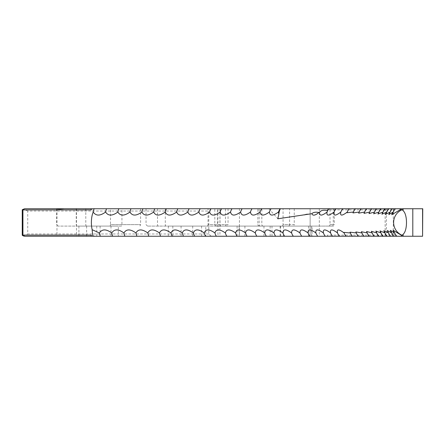 <?xml version="1.0" encoding="UTF-8"?>
<svg xmlns="http://www.w3.org/2000/svg" width="445" height="445" viewBox="0 0 445 445"><rect width="100%" height="100%" fill="white"/><g stroke="black" fill="none" stroke-linecap="round" stroke-linejoin="round"><path stroke-width="0.33" stroke-dasharray="2.23 1.67" d="M121.224 226.099L58.111 226.099L121.224 226.099A1.469 0.723 90 0 0 121.947 224.63L110.488 224.63L110.488 208.744L64.236 208.744L110.488 208.744M109.804 226.099A1.469 0.684 -90 0 0 110.488 224.63L140.598 224.63A1.469 1.469 0 0 1 139.129 226.099M288.316 226.099L216.287 226.099L288.316 226.099A1.469 1.285 90 0 0 289.6 224.63L283.065 224.63L283.065 208.744L214.818 208.744L283.065 208.744M281.802 226.099A1.469 1.263 -90 0 0 283.065 224.63L294.256 224.63A1.469 1.469 0 0 1 292.788 226.099M331.825 226.099L259.324 226.099L331.825 226.099A1.469 1.43 90 0 0 333.255 224.63L330.018 224.63L330.018 208.744L257.85 208.744L330.018 208.744M328.599 226.099A1.469 1.418 -90 0 0 330.018 224.63L334.273 224.63A1.469 1.469 0 0 1 332.799 226.099M216.331 226.099L147.512 226.099L216.331 226.099A1.469 1.04 90 0 0 217.371 224.63L208.026 224.63L208.026 208.744L146.043 208.744L208.026 208.744M207.02 226.099A1.469 1.012 90 0 0 208.026 224.63L228.057 224.63A1.469 1.469 0 0 1 226.588 226.099M76.484 208.744L56.971 208.744L76.484 208.744L76.484 236.256L56.971 236.256L76.484 236.256M56.971 208.744L56.971 236.256M239.449 208.744L219.936 208.744L239.449 208.744L239.449 236.256L219.936 236.256L239.449 236.256M219.936 208.744L219.936 236.256M147.512 226.099L146.043 224.63L146.043 208.744M216.287 226.099C214.746 225.064 214.256 224.575 214.818 224.63L214.818 208.744M118.331 236.256L78.904 236.256L118.331 236.256L118.331 226.099L78.904 226.099L118.331 226.099M205.79 236.256L168.31 236.256L205.79 236.256L205.79 226.099L168.31 226.099L205.79 226.099M271.99 236.256L237.085 236.256L271.99 236.256L271.99 226.099L237.085 226.099L271.99 226.099M259.324 226.099C257.783 225.064 257.293 224.575 257.85 224.63L257.85 208.744M312.006 236.256L280.122 236.256L312.006 236.256L312.006 226.099L280.122 226.099L312.006 226.099M58.111 226.099L56.637 224.63L56.637 208.744M217.972 208.744L327.487 208.744L327.487 209.901L386.483 209.901L386.483 235.099L327.487 235.099L327.487 236.256L217.972 236.256L217.972 208.744L24.62 208.744M95.347 208.744L91.091 208.744L95.347 208.744L91.091 209.901M280.389 208.744L268.886 208.744L280.389 208.744M361.229 208.744L360.895 208.744L361.229 208.744M366.708 208.744L366.296 208.744L366.708 208.744M371.848 208.744L371.358 208.744L371.848 208.744M376.654 208.744L376.07 208.744L376.654 208.744M381.115 208.744L380.43 208.744L381.115 208.744M385.231 208.744L384.441 208.744L385.231 208.744M389.002 208.744L388.096 208.744L389.002 208.744M392.418 208.744L391.394 208.744L392.418 208.744M395.483 208.744L394.326 208.744L395.483 208.744M386.483 209.901L386.182 208.744L385.147 208.744L422.75 208.744M386.182 208.744L327.487 208.744L327.487 209.901M24.62 236.256L217.972 236.256M385.186 208.744L385.186 236.256L386.182 236.256L327.487 236.256L327.487 235.099M385.186 236.256L422.75 236.256M396.879 236.256L395.655 236.256L396.879 236.256M393.992 236.256L392.902 236.256L393.992 236.256M390.755 236.256L389.787 236.256L390.755 236.256M387.161 236.256L386.316 236.256L387.161 236.256M383.217 236.256L382.483 236.256L383.217 236.256M378.929 236.256L378.295 236.256L378.929 236.256M374.295 236.256L373.755 236.256L374.295 236.256M369.322 236.256L368.872 236.256L369.322 236.256M364.01 236.256L363.637 236.256L364.01 236.256M358.364 236.256L358.069 236.256L358.364 236.256M301.771 236.256L301.771 236.256A13.756 13.756 0 0 1 301.51 235.9M95.347 236.256L91.091 236.256L95.347 236.256L91.091 235.099M208.794 233.975L27.729 233.975L27.729 211.025L208.794 211.025L208.794 233.975L211.186 236.256M386.182 236.256L386.483 235.099M268.886 208.744L277.864 218.779M310.137 208.744L310.137 236.256L310.137 208.744M27.729 211.025L23.368 209.055M211.186 208.744L208.794 211.025M23.368 235.945L27.729 233.975M140.598 208.744L140.598 224.63L121.947 224.63L121.947 208.744M294.256 208.744L294.256 224.63L289.6 224.63L289.6 208.744M334.273 208.744L334.273 224.63L333.255 224.63L333.255 208.744M228.057 208.744L228.057 224.63L217.371 224.63L217.371 208.744M110.989 226.099L110.989 236.256M201.585 226.099L201.585 236.256M270.154 226.099L270.154 236.256M311.606 226.099L311.606 236.256M76.929 226.099A1.469 0.684 90 0 1 76.245 224.63L76.245 208.744M319.321 208.744L319.321 236.256M393.302 208.744L393.302 236.256M283.487 226.099L283.487 236.256M280.623 226.099L280.623 236.256M308.53 226.099L308.53 236.256M260.553 226.099A1.469 1.418 90 0 1 259.135 224.63L259.135 208.744M263.262 226.099A1.469 1.43 -90 0 1 261.832 224.63L261.832 208.744M244.906 226.099L244.906 236.256M239.132 226.099L239.132 236.256M263.952 226.099L263.952 236.256M181.076 226.099L181.076 236.256M172.821 226.099L172.821 236.256M192.713 226.099L192.713 236.256M96.754 226.099L96.754 236.256M86.625 226.099L86.625 236.256M100.108 226.099L100.108 236.256M221.282 226.099A1.469 1.263 90 0 1 220.019 224.63L220.019 208.744M226.744 226.099A1.469 1.285 -90 0 1 225.459 224.63L225.459 208.744M158.515 226.099A1.469 1.012 90 0 1 157.502 224.63L157.502 208.744M166.33 226.099A1.469 1.04 90 0 1 165.29 224.63L165.29 208.744M86.514 226.099A1.469 0.723 -90 0 1 85.79 224.63L85.79 208.744M391.394 208.744A13.756 13.756 0 0 0 388.824 214.573M388.096 208.744A13.756 13.756 0 0 0 385.559 214.407M384.441 208.744A13.756 13.756 0 0 0 381.944 214.223M380.43 208.744A13.756 13.756 0 0 0 377.972 214.034M376.07 208.744A13.756 13.756 0 0 0 373.661 213.828M371.358 208.744A13.756 13.756 0 0 0 369 213.617M366.296 208.744A13.756 13.756 0 0 0 363.999 213.4M360.895 208.744A13.756 13.756 0 0 0 358.659 213.172M355.155 208.744A13.756 13.756 0 0 0 352.991 212.949M349.08 208.744A13.756 13.756 0 0 0 346.989 212.721M342.678 208.744A13.756 13.756 0 0 0 340.664 212.493M335.947 208.744A13.756 13.756 0 0 0 334.011 212.265M327.832 210.374A13.756 13.756 0 0 0 327.047 212.042M385.147 208.744L385.147 236.256M309.236 235.294A13.756 13.756 0 0 0 309.898 236.256M316.618 234.532A13.756 13.756 0 0 0 317.73 236.256M323.643 233.53A13.756 13.756 0 0 0 325.251 236.256M330.568 232.846A13.756 13.756 0 0 0 332.459 236.256M337.377 232.618A13.756 13.756 0 0 0 339.351 236.256M343.868 232.396A13.756 13.756 0 0 0 345.921 236.256M350.031 232.168A13.756 13.756 0 0 0 352.162 236.256M355.867 231.94A13.756 13.756 0 0 0 358.069 236.256M361.373 231.712A13.756 13.756 0 0 0 363.637 236.256M366.541 231.495A13.756 13.756 0 0 0 368.872 236.256M371.369 231.278A13.756 13.756 0 0 0 373.755 236.256M375.858 231.066A13.756 13.756 0 0 0 378.295 236.256M380.002 230.872A13.756 13.756 0 0 0 382.483 236.256M383.796 230.682A13.756 13.756 0 0 0 386.316 236.256M387.233 230.504A13.756 13.756 0 0 0 389.787 236.256M390.321 230.343A13.756 13.756 0 0 0 392.902 236.256M393.052 230.198A13.756 13.756 0 0 0 395.655 236.256M394.326 208.744A13.756 13.756 0 0 0 391.728 214.729M280.122 226.099L280.122 236.256M237.085 226.099L237.085 236.256M168.31 226.099L168.31 236.256M78.904 226.099L78.904 236.256"/><path stroke-width="0.67" d="M91.091 208.744L91.091 209.901L22.923 209.901L22.25 209.734L24.62 208.744L56.888 208.744C57.711 209.189 60.158 209.189 64.236 208.744L94.056 208.744A11.915 4.483 -90 0 0 93.205 212.031C95.942 216.081 100.075 216.081 105.604 212.031C108.196 216.081 112.279 216.081 117.858 212.031C120.311 216.081 124.344 216.081 129.962 212.031C132.265 216.075 136.242 216.075 141.899 212.031C144.074 216.081 147.996 216.081 153.664 212.031C155.683 216.081 159.544 216.081 165.245 212.031C167.131 216.081 170.93 216.081 176.643 212.031C178.378 216.081 182.116 216.081 187.84 212.031C189.431 216.081 193.097 216.081 198.837 212.031C200.272 216.081 203.866 216.081 209.617 212.031C210.902 216.081 214.423 216.081 220.175 212.031C221.31 216.081 224.753 216.081 230.51 212.031C231.489 216.081 234.854 216.081 240.606 212.031C241.429 216.081 244.711 216.081 250.457 212.031C251.13 216.081 254.329 216.081 260.058 212.031C260.575 216.081 263.69 216.081 269.403 212.031C269.765 216.081 272.791 216.081 278.481 212.031L278.848 214.151L277.864 218.779L311.895 213.689C312.729 215.981 315.077 215.586 318.948 212.51L319.577 212.404C319.371 216.103 321.857 215.981 327.053 212.031C326.335 216.081 328.688 216.081 334.106 212.031C333.238 216.081 335.486 216.081 340.853 212.031C339.83 216.081 341.971 216.081 347.278 212.031L346.989 212.721L353.386 212.031L352.991 212.949L359.171 212.031L358.659 213.172L364.622 212.031L363.999 213.4L369.745 212.031L369 213.617L374.523 212.031L373.661 213.828L378.968 212.031L377.972 214.034L383.067 212.031L381.944 214.223L386.816 212.031L385.559 214.407L390.215 212.031L388.824 214.573L393.269 212.031L391.728 214.729L400.322 209.667L402.308 209.667L403.098 210.735C407.592 214.145 407.631 230.81 403.098 234.265L402.308 235.333L401.512 235.333L393.052 230.198L394.659 232.969L390.321 230.343L391.784 232.969L387.233 230.504L388.557 232.969L383.796 230.682L384.986 232.969L380.002 230.872L381.059 232.969L375.858 231.066L376.787 232.969L371.369 231.278L372.176 232.969L366.541 231.495L367.225 232.969L361.373 231.712L361.941 232.969L355.867 231.94L356.323 232.969L350.031 232.168L350.376 232.969L343.868 232.396L344.107 232.969C338.767 228.919 336.576 228.919 337.521 232.969L337.377 232.618M93.205 212.031A13.756 5.173 -90 0 0 91.386 222.5A13.756 5.173 -90 0 0 92.154 229.703L99.424 232.969C102.077 228.919 106.188 228.919 111.751 232.969C114.27 228.919 118.331 228.919 123.927 232.969C126.319 228.919 130.329 228.919 135.948 232.969C138.184 228.925 142.133 228.925 147.801 232.969C149.893 228.919 153.786 228.919 159.477 232.969C161.429 228.919 165.256 228.919 170.969 232.969C172.782 228.919 176.548 228.919 182.266 232.969C183.93 228.919 187.629 228.919 193.364 232.969C194.877 228.919 198.509 228.919 204.255 232.969C205.618 228.919 209.172 228.919 214.924 232.969C216.137 228.919 219.619 228.919 225.37 232.969C226.433 228.919 229.837 228.919 235.589 232.969C236.49 228.919 239.816 228.919 245.562 232.969C246.308 228.919 249.55 228.919 255.291 232.969C255.886 228.919 259.04 228.919 264.764 232.969C265.203 228.919 268.274 228.919 273.975 232.969C274.259 228.919 277.241 228.919 282.92 232.969C283.053 228.919 285.94 228.919 291.592 232.969C291.57 228.919 294.362 228.919 299.98 232.969C299.802 228.919 302.505 228.919 308.085 232.969C307.751 228.919 310.354 228.919 315.894 232.969C315.41 228.919 317.914 228.919 323.409 232.969C322.77 228.919 325.173 228.919 330.618 232.969L330.568 232.846M332.549 236.256A11.915 10.146 90 0 1 330.618 232.969C329.823 228.919 332.126 228.919 337.521 232.969A11.915 10.307 90 0 0 339.479 236.256L93.161 236.256A13.756 5.173 90 0 1 92.154 229.703M56.888 208.744L64.236 208.744M94.056 208.744L400.177 208.744L400.322 209.667M422.583 208.744L422.583 236.256L422.75 208.744L400.177 208.744M422.583 236.256L339.479 236.256M22.923 209.901L22.923 235.099L22.25 235.266L23.368 235.945L24.62 236.256L93.161 236.256M327.053 212.031L327.047 212.042A11.915 10.057 90 0 1 327.726 210.591A13.756 6.569 -150.6 0 1 327.832 210.374A13.756 6.569 -150.6 0 1 329.817 208.744M336.053 208.744A11.915 10.229 90 0 0 334.106 212.031L334.011 212.265M342.828 208.744A11.915 10.385 90 0 0 340.853 212.031L340.664 212.493M390.215 212.031A11.915 11.564 90 0 1 392.418 208.744M393.269 212.031A11.915 11.637 90 0 1 395.483 208.744M386.816 212.031A11.915 11.487 90 0 1 389.002 208.744M383.067 212.031A11.915 11.392 90 0 1 385.231 208.744M378.968 212.031A11.915 11.297 90 0 1 381.115 208.744M374.523 212.031A11.915 11.192 90 0 1 376.654 208.744M369.745 212.031A11.915 11.075 90 0 1 371.848 208.744M364.622 212.031A11.915 10.953 90 0 1 366.708 208.744M359.171 212.031A11.915 10.825 90 0 1 361.229 208.744M353.386 212.031A11.915 10.686 90 0 1 355.422 208.744M347.278 212.031A11.915 10.541 90 0 1 349.286 208.744M319.577 212.404A13.534 6.464 -150.6 0 1 327.726 210.591M304.68 214.891A12.132 5.796 -150.6 0 1 308.602 214.24M311.895 213.689A12.972 6.197 -150.6 0 1 318.948 212.51M280.389 208.744A12.71 8.082 -102.6 0 0 278.848 214.151M269.403 212.031A11.915 8.683 90 0 1 271.055 208.744M278.481 212.031A11.915 8.9 90 0 1 280.172 208.744M260.058 212.031A11.915 8.461 90 0 1 261.666 208.744M250.457 212.031A11.915 8.232 90 0 1 252.02 208.744M240.606 212.031A11.915 7.999 90 0 1 242.124 208.744M230.51 212.031A11.915 7.754 90 0 1 231.984 208.744M220.175 212.031A11.915 7.509 90 0 1 221.604 208.744M209.617 212.031A11.915 7.259 90 0 1 210.997 208.744M198.837 212.031A11.915 7.003 90 0 1 200.167 208.744M187.84 212.031A11.915 6.736 90 0 1 189.125 208.744M176.643 212.031A11.915 6.469 90 0 1 177.872 208.744M165.245 212.031A11.915 6.202 90 0 1 166.424 208.744M153.664 212.031A11.915 5.924 90 0 1 154.788 208.744M141.899 212.031A11.915 5.64 90 0 1 142.973 208.744M129.962 212.031A11.915 5.357 90 0 1 130.98 208.744M117.858 212.031A11.915 5.067 90 0 1 118.826 208.744M105.604 212.031A11.915 4.778 90 0 1 106.516 208.744M22.923 235.099L91.091 235.099L91.091 236.256M401.379 236.256L401.512 235.333M100.303 236.256A11.915 4.628 90 0 1 99.424 232.969M112.691 236.256A11.915 4.923 90 0 1 111.751 232.969M124.923 236.256A11.915 5.212 90 0 1 123.927 232.969M136.993 236.256A11.915 5.501 90 0 1 135.948 232.969M148.903 236.256A11.915 5.785 90 0 1 147.801 232.969M160.628 236.256A11.915 6.063 90 0 1 159.477 232.969M172.176 236.256A11.915 6.336 90 0 1 170.969 232.969M183.524 236.256A11.915 6.608 90 0 1 182.266 232.969M194.671 236.256A11.915 6.87 90 0 1 193.364 232.969M205.612 236.256A11.915 7.131 90 0 1 204.255 232.969M216.331 236.256A11.915 7.387 90 0 1 214.924 232.969M226.822 236.256A11.915 7.632 90 0 1 225.37 232.969M237.085 236.256A11.915 7.877 90 0 1 235.589 232.969M247.103 236.256A11.915 8.116 90 0 1 245.562 232.969M256.876 236.256A11.915 8.349 90 0 1 255.291 232.969M266.394 236.256A11.915 8.572 90 0 1 264.764 232.969M275.65 236.256A11.915 8.794 90 0 1 273.975 232.969M284.633 236.256A11.915 9.006 90 0 1 282.92 232.969M293.344 236.256A11.915 9.211 90 0 1 291.592 232.969M301.771 236.256A11.915 9.412 90 0 1 301.51 235.9A11.915 9.412 90 0 1 299.98 232.969M309.909 236.256A11.915 9.606 90 0 1 309.236 235.294A11.915 9.606 90 0 1 308.085 232.969M317.758 236.256A11.915 9.79 90 0 1 316.618 234.532A11.915 9.79 90 0 1 315.894 232.969M325.306 236.256A11.915 9.974 90 0 1 323.643 233.53A11.915 9.974 90 0 1 323.409 232.969M346.099 236.256A11.915 10.463 90 0 1 344.107 232.969M352.396 236.256A11.915 10.613 90 0 1 350.376 232.969M358.364 236.256A11.915 10.758 90 0 1 356.323 232.969M364.01 236.256A11.915 10.891 90 0 1 361.941 232.969M369.322 236.256A11.915 11.019 90 0 1 367.225 232.969M374.295 236.256A11.915 11.136 90 0 1 372.176 232.969M378.929 236.256A11.915 11.247 90 0 1 376.787 232.969M383.217 236.256A11.915 11.348 90 0 1 381.059 232.969M387.161 236.256A11.915 11.442 90 0 1 384.986 232.969M390.755 236.256A11.915 11.525 90 0 1 388.557 232.969M393.992 236.256A11.915 11.603 90 0 1 391.784 232.969M396.879 236.256A11.915 11.67 90 0 1 394.659 232.969M402.308 209.667A13.756 13.578 -90 0 0 402.308 235.333M403.098 208.744L403.098 210.735M403.098 234.265L403.098 236.256M412.804 208.744L412.804 236.256M22.25 209.734L22.25 235.266"/></g></svg>
